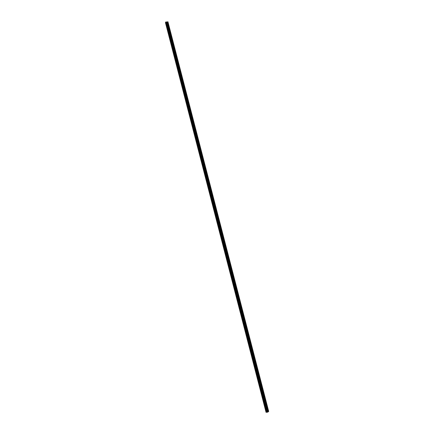 <?xml version="1.0" encoding="UTF-8"?>
<svg xmlns="http://www.w3.org/2000/svg" width="434" height="434" viewBox="0 0 434 434"><rect width="100%" height="100%" fill="white"/><g stroke="black" fill="none" stroke-linecap="round" stroke-linejoin="round"><path stroke-width="0.65" d="M268.662 411.351L167.703 21.7L268.7 411.405L167.703 21.7L268.451 411.361L267.718 412.099L166.96 22.497L166.585 22.525L166.96 22.497L267.718 412.099L266.216 412.224L267.16 411.416L166.401 21.814L166.032 21.901L165.745 22.042L266.503 411.649L165.745 22.042M266.557 411.644L266.053 412.3L165.43 22.568L266.053 412.3L267.745 412.159L268.63 411.47L267.745 412.159L266.053 412.3L165.419 22.535L266.178 412.143L165.614 22.346L266.487 411.877L165.717 22.253L266.557 411.644M167.942 21.852L268.353 411.481L167.6 21.879L268.152 411.541L167.394 21.933L268.32 411.513L268.066 411.627L167.307 22.026L268.174 411.654L167.215 22.112L268.087 411.741L167.128 22.199L267.995 411.828L167.036 22.286L267.908 411.915L166.949 22.373L267.718 412.099L266.216 412.224L267.16 411.416L266.509 411.638L165.745 22.036L266.509 411.638L267.132 411.416L166.385 21.809L165.75 22.031L266.509 411.638M166.401 21.814L267.16 411.416M268.7 411.405L167.942 21.798"/></g></svg>
